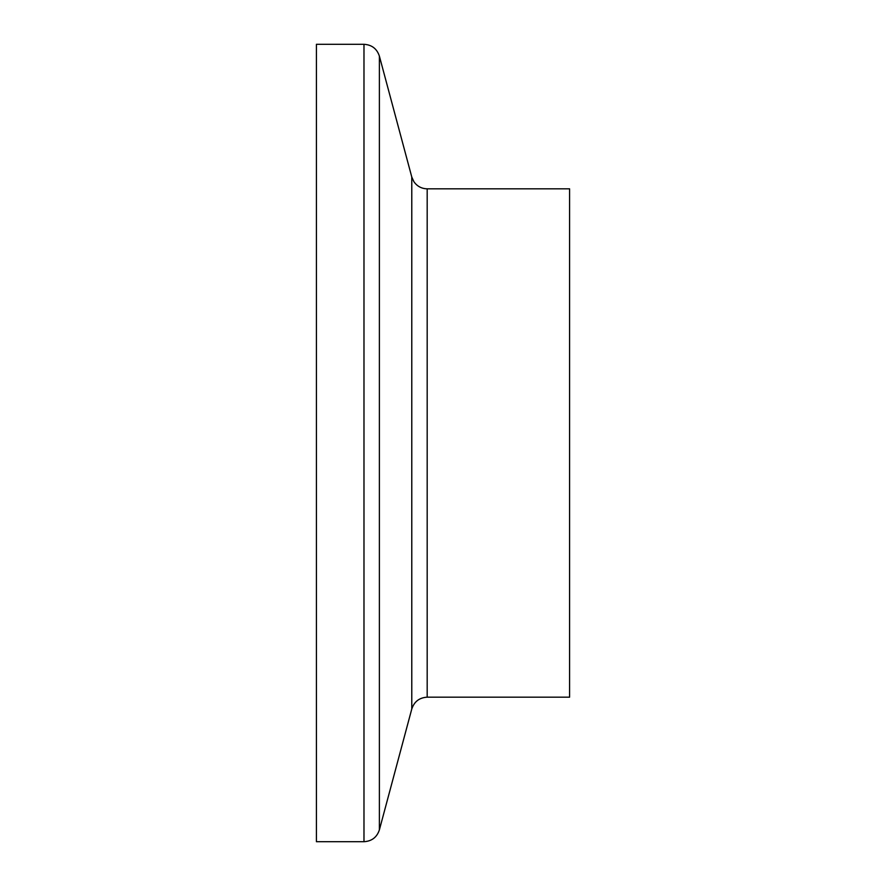<?xml version="1.0" encoding="UTF-8"?>
<svg xmlns="http://www.w3.org/2000/svg" width="886" height="886" viewBox="0 0 886 886"><rect width="100%" height="100%" fill="white"/><g stroke="black" fill="none" stroke-linecap="round" stroke-linejoin="round"><path stroke-width="1.33" d="M316.413 841.7L316.413 44.3L363.98 44.3C371.777 44.776 376.915 48.708 379.385 56.117L379.385 829.883C376.915 837.292 371.777 841.224 363.98 841.7L316.413 841.7M427.185 697.171L427.185 188.829L569.587 188.829L569.587 697.171L427.185 697.171C419.388 697.647 414.249 701.579 411.78 708.988L379.385 829.883M363.98 841.7L363.98 44.3M411.78 708.988L411.78 177.012L379.385 56.117M411.78 177.012L413.862 181.652C417.096 186.281 421.537 188.674 427.185 188.829"/></g></svg>
